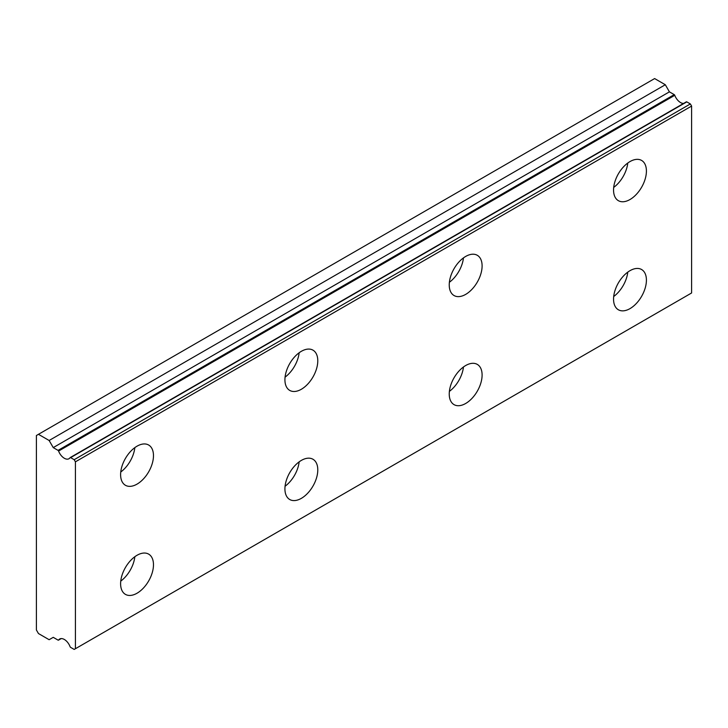 <?xml version="1.0" encoding="UTF-8"?>
<svg xmlns="http://www.w3.org/2000/svg" width="728" height="728" viewBox="0 0 728 728"><rect width="100%" height="100%" fill="white"/><g stroke="black" fill="none" stroke-linecap="round" stroke-linejoin="round"><path stroke-width="1.09" d="M61.143 638.583L58.586 640.058A9.291 5.369 60 0 1 59.687 639.011A9.291 5.369 60 0 1 70.079 646.692A0.874 0.501 60 0 0 70.616 647.365L74.192 649.431L75.421 648.721L75.421 461.825L74.192 459.696L70.616 457.63L686.795 101.884A0.874 0.501 -120 0 0 686.358 101.838L70.179 457.584A0.874 0.501 60 0 0 70.079 457.685A9.291 5.369 60 0 1 68.978 458.731A9.291 5.369 60 0 1 64.337 458.267A9.291 5.369 60 0 1 58.586 451.051L674.765 95.304A0.874 0.501 -120 0 0 674.228 94.631L58.049 450.377A0.874 0.501 60 0 1 58.586 451.051M683.628 103.422A9.291 5.369 60 0 1 680.507 102.53A9.291 5.369 60 0 1 674.765 95.304M629.984 308.626A23.241 13.413 120 0 0 645.163 288.142A23.241 13.413 120 0 0 641.605 269.524A23.241 13.413 120 0 0 629.984 270.68A23.241 13.413 120 0 0 614.805 291.154A23.241 13.413 120 0 0 618.363 309.773A23.241 13.413 120 0 0 629.984 308.626M613.695 296.505A23.241 13.413 120 0 0 627.782 272.117M465.665 403.485A23.241 13.413 120 0 0 480.853 383.01A23.241 13.413 120 0 0 477.286 364.391A23.241 13.413 120 0 0 465.665 365.538A23.241 13.413 120 0 0 450.486 386.022A23.241 13.413 120 0 0 454.054 404.641A23.241 13.413 120 0 0 465.665 403.485M449.385 391.373A23.241 13.413 120 0 0 463.463 366.985M137.046 484.12A23.241 13.413 120 0 0 152.225 463.645A23.241 13.413 120 0 0 148.658 445.026A23.241 13.413 120 0 0 137.046 446.173A23.241 13.413 120 0 0 121.858 466.657A23.241 13.413 120 0 0 125.425 485.276A23.241 13.413 120 0 0 137.046 484.12M120.757 472.008A23.241 13.413 120 0 0 134.844 447.62M301.356 389.262A23.241 13.413 120 0 0 316.534 368.778A23.241 13.413 120 0 0 312.976 350.159A23.241 13.413 120 0 0 301.356 351.315A23.241 13.413 120 0 0 286.177 371.79A23.241 13.413 120 0 0 289.735 390.408A23.241 13.413 120 0 0 301.356 389.262M285.076 377.14A23.241 13.413 120 0 0 299.153 352.752M465.665 294.394A23.241 13.413 120 0 0 480.853 273.919A23.241 13.413 120 0 0 477.286 255.291A23.241 13.413 120 0 0 465.665 256.447A23.241 13.413 120 0 0 450.486 276.922A23.241 13.413 120 0 0 454.054 295.541A23.241 13.413 120 0 0 465.665 294.394M449.385 282.273A23.241 13.413 120 0 0 463.463 257.885M629.984 199.527A23.241 13.413 120 0 0 645.163 179.052A23.241 13.413 120 0 0 641.605 160.433A23.241 13.413 120 0 0 629.984 161.58A23.241 13.413 120 0 0 614.805 182.055A23.241 13.413 120 0 0 618.363 200.673A23.241 13.413 120 0 0 629.984 199.527M613.695 187.415A23.241 13.413 120 0 0 627.782 163.026M137.046 593.22A23.241 13.413 120 0 0 152.225 572.745A23.241 13.413 120 0 0 148.658 554.126A23.241 13.413 120 0 0 137.046 555.273A23.241 13.413 120 0 0 121.858 575.748A23.241 13.413 120 0 0 125.425 594.366A23.241 13.413 120 0 0 137.046 593.22M120.757 581.108A23.241 13.413 120 0 0 134.844 556.72M301.356 498.352A23.241 13.413 120 0 0 316.534 477.877A23.241 13.413 120 0 0 312.976 459.259A23.241 13.413 120 0 0 301.356 460.405A23.241 13.413 120 0 0 286.177 480.88A23.241 13.413 120 0 0 289.735 499.508A23.241 13.413 120 0 0 301.356 498.352M285.076 486.24A23.241 13.413 120 0 0 299.153 461.852M58.049 450.377L53.244 447.602L49.131 440.486L38.457 434.316L36.4 435.508L36.4 629.984L38.457 633.542L49.131 639.703L53.244 637.337L58.049 640.112A0.874 0.501 60 0 0 58.586 640.058M38.457 434.316L654.627 78.569L665.31 84.739L669.414 91.855L674.228 94.631M686.358 101.838A0.874 0.501 -120 0 0 686.258 101.938L70.316 457.548M686.795 101.884L690.371 103.949L691.6 106.079L691.6 292.974L75.421 648.721M75.421 461.825L691.6 106.079M665.31 84.739L49.131 440.486M74.192 459.696L690.371 103.949M669.414 91.855L53.244 447.602M61.216 638.574L58.486 640.149"/></g></svg>
